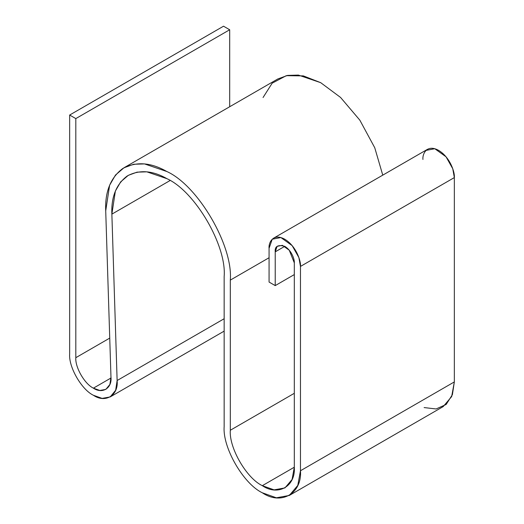 <?xml version="1.0" encoding="UTF-8"?>
<svg xmlns="http://www.w3.org/2000/svg" width="524" height="524" viewBox="0 0 524 524"><rect width="100%" height="100%" fill="white"/><g stroke="black" fill="none" stroke-linecap="round" stroke-linejoin="round"><path stroke-width="0.79" d="M289.294 495.455L443.166 406.617L451.662 396.589L454.341 381.917L300.468 470.755L297.789 485.427L289.294 495.455L276.358 497.8L262.314 492.783C243.437 483.855 222.451 447.509 224.154 426.693C222.451 447.509 243.437 483.855 262.314 492.783C281.192 505.653 302.171 493.536 300.468 470.755L300.468 266.421L454.341 177.584L452.756 168.728L446.029 156.794L434.776 148.718L426.084 150.395M110.99 378.001L93.403 388.16L99.861 390.465L105.841 389.391L109.883 384.459L110.977 377.241C112.162 388.16 102.304 394.284 93.403 388.16C84.698 384.04 75.024 367.285 75.81 357.696L75.81 118.594L69.659 115.038L69.659 354.139C68.598 367.095 81.652 389.705 93.403 395.266C81.652 389.705 68.598 367.095 69.659 354.139L69.659 115.038L223.532 26.2L69.659 115.038L75.81 118.594L75.81 357.696C75.024 367.285 84.698 384.04 93.403 388.16L110.99 378.001M294.311 467.205L262.314 485.676L274.091 489.881L284.938 487.916L292.065 479.506L294.311 467.198C295.746 486.311 278.146 496.47 262.314 485.676L294.311 467.205L294.311 262.871L289.261 250.23L282.416 245.324L277.131 246.339L275.224 251.847L284.768 246.339L275.224 251.847C274.681 246.326 277.864 244.492 284.768 246.339C291.835 250.57 294.698 259.871 294.311 262.871L294.311 467.198M224.154 318.736L117.127 380.529L115.647 390.269L110.191 396.93L102.121 398.384L93.403 395.266C105.422 403.539 118.732 395.273 117.127 380.529L111.867 214.139C111.127 196.991 116.236 184.284 127.188 176.012C139.201 169.501 152.451 170.398 166.946 178.684C195 191.26 226.774 245.612 224.154 276.561L224.154 426.693L224.154 276.561C226.774 245.612 195 191.26 166.946 178.684L146.831 171.839L137.046 172.147L128.282 175.344L120.684 181.867L115.372 191.077L111.867 214.139L117.127 380.529L224.154 318.736M269.067 248.297L272.211 239.232L280.903 237.555L292.156 245.632L298.883 257.566L300.468 266.421C301.097 261.483 296.387 246.188 284.768 239.232C273.148 232.767 268.439 242.632 269.067 248.297L269.067 282.056L275.224 285.606L275.224 251.847L275.224 285.606L269.067 282.056L269.067 248.297M294.311 393.301L230.311 430.25C228.883 447.706 246.477 478.189 262.314 485.676C246.477 478.189 228.883 447.706 230.311 430.25L230.311 280.111C233.219 245.776 197.961 185.463 166.835 171.518C150.748 162.316 136.043 161.327 122.714 168.545C110.564 177.728 104.892 191.83 105.717 210.851L110.977 377.241L105.717 210.851L109.608 185.26L115.496 175.042L123.926 167.804L133.653 164.254L144.513 163.92L166.835 171.518C197.961 185.463 233.219 245.776 230.311 280.111L230.311 430.25L294.311 393.301M109.739 338.104L75.81 357.696L109.739 338.104M170.077 180.531L111.867 214.139L170.077 180.531M300.468 266.421L300.468 470.755L454.341 381.917L454.341 177.584L300.468 266.421M294.311 274.589L275.224 285.606L294.311 274.589M269.067 257.736L230.311 280.111L269.067 257.736M263.055 97.53L272.159 83.192L286.287 75.672L303.337 75.888L320.708 82.674L340.567 97.451L359.837 120.16L374.745 147.735L382.762 175.147L374.745 147.735L359.837 120.16L340.567 97.451L320.708 82.674L298.385 75.083L287.532 75.417L277.799 78.967L123.926 167.804M229.689 106.745L229.689 29.757L75.81 118.594L229.689 29.757L223.532 26.2L229.689 29.757L229.689 106.745M422.94 159.46C422.311 153.787 427.021 143.93 438.64 150.395C450.26 157.351 454.976 172.645 454.341 177.584L454.341 381.917L452.395 394.683L446.153 404.463L436.106 408.969L424.119 407.567M224.154 331.129L110.191 396.93M273.666 238.132L427.538 149.294"/></g></svg>
